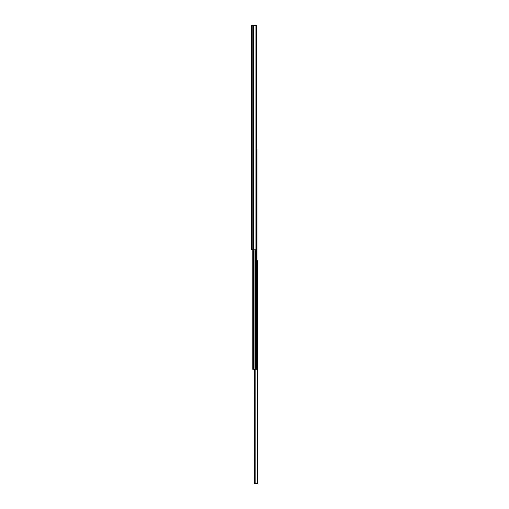 <?xml version="1.0" encoding="UTF-8"?>
<svg xmlns="http://www.w3.org/2000/svg" width="509" height="509" viewBox="0 0 509 509"><rect width="100%" height="100%" fill="white"/><g stroke="black" fill="none" stroke-linecap="round" stroke-linejoin="round"><path stroke-width="0.76" d="M256.523 149.341L256.994 149.341L256.994 369.299L253.488 369.299L253.488 249.824L256.523 249.824L256.523 25.45L251.554 25.45L251.554 249.824L252.209 249.824L252.209 25.45M253.476 25.45L253.476 249.824L252.209 249.824M256.994 260.462L257.446 260.462L257.446 483.55L254.169 483.55L254.169 369.299M254.169 483.55L254.061 369.299M256.485 369.299L256.485 249.824M253.488 369.299L252.769 369.299L252.769 249.824M255.951 249.824L255.951 25.45M255.83 483.55L255.83 369.299M254.545 483.55L254.545 369.299M254.258 483.55L254.258 369.299M255.855 369.299L255.855 249.824M255.493 369.299L255.493 249.824M254.036 369.299L254.036 249.824M253.673 369.299L253.673 249.824M253.056 369.299L253.056 249.824"/></g></svg>
